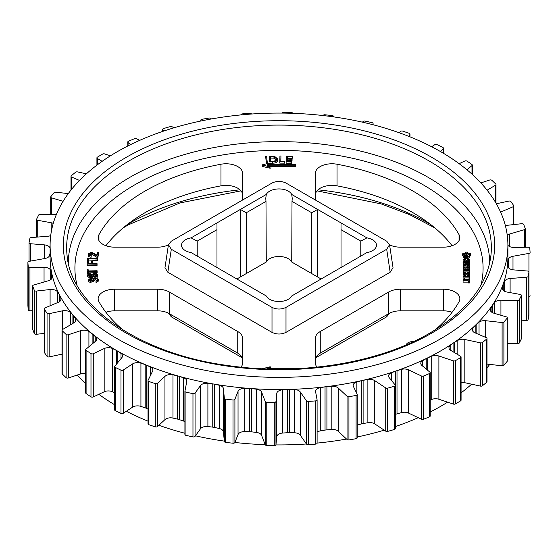 <?xml version="1.0" encoding="UTF-8"?>
<svg xmlns="http://www.w3.org/2000/svg" width="558" height="558" viewBox="0 0 558 558"><rect width="100%" height="100%" fill="white"/><g stroke="black" fill="none" stroke-linecap="round" stroke-linejoin="round"><path stroke-width="0.84" d="M185.382 250.626A13.239 7.645 0 0 0 191.087 252.565L266.278 295.977A13.239 7.645 0 0 0 269.64 299.269A13.239 7.645 0 0 0 291.722 295.977L341.022 267.512L341.022 222.921L317.614 209.41L311.769 212.793L292.008 201.382L292.239 198.39L291.722 194.463A13.239 7.645 0 0 0 279 188.932A13.239 7.645 0 0 0 266.278 194.463L265.761 198.39L265.992 201.382L246.231 212.793L240.386 209.41L216.978 222.921L216.978 229.68L197.218 241.091L191.087 237.875A13.239 7.645 0 0 0 181.51 245.22A13.239 7.645 0 0 0 185.382 250.626M242.151 200.28A16.552 9.556 0 0 0 242.591 198.097L242.591 173.329A16.552 9.556 0 0 0 220.968 164.233A189.183 109.222 0 0 0 98.94 234.688A16.552 9.556 0 0 0 98.145 237.617A16.552 9.556 0 0 0 102.993 244.369A16.552 9.556 0 0 0 114.69 247.173L157.6 247.173A16.552 9.556 0 0 0 168.432 244.836M117.145 338.664A228.899 132.155 0 0 0 366.592 367.31A228.899 132.155 0 0 0 507.899 245.22A228.899 132.155 0 0 0 440.855 151.776A228.899 132.155 0 0 0 191.408 123.13A228.899 132.155 0 0 0 50.101 245.22A228.899 132.155 0 0 0 117.145 338.664M50.101 245.22L50.101 257.377A228.899 132.155 0 0 0 51.859 273.727A228.899 132.155 0 0 0 59.615 295.091A228.899 132.155 0 0 0 73.363 315.423A228.899 132.155 0 0 0 92.712 334.172A228.899 132.155 0 0 0 117.145 350.829A228.899 132.155 0 0 0 145.994 364.932A228.899 132.155 0 0 0 178.469 376.106A228.899 132.155 0 0 0 213.686 384.037A228.899 132.155 0 0 0 250.688 388.521A228.899 132.155 0 0 0 288.458 389.421A228.899 132.155 0 0 0 325.977 386.722A228.899 132.155 0 0 0 362.205 380.493A228.899 132.155 0 0 0 396.166 370.91A228.899 132.155 0 0 0 426.933 358.222A228.899 132.155 0 0 0 453.668 342.793A228.899 132.155 0 0 0 475.632 325.028A228.899 132.155 0 0 0 492.24 305.421A228.899 132.155 0 0 0 503.023 284.503A228.899 132.155 0 0 0 507.703 262.839A228.899 132.155 0 0 0 507.899 257.377L507.899 245.22M126.345 411.253A228.899 132.155 0 0 0 148.016 421.157M158.877 425.273A228.899 132.155 0 0 0 184.921 433.252M195.46 435.819A228.899 132.155 0 0 0 224.309 441.106M234.925 442.459A228.899 132.155 0 0 0 265.224 444.691M275.917 444.921A228.899 132.155 0 0 0 306.44 443.98M317.104 443.087A228.899 132.155 0 0 0 346.546 439.048M357.246 436.97A228.899 132.155 0 0 0 384.197 430.148M395.301 426.605A228.899 132.155 0 0 0 418.214 417.684M430.225 411.985A228.899 132.155 0 0 0 447.6 402.165M461.075 392.867A228.899 132.155 0 0 0 471.608 384.183M487.001 367.945A228.899 132.155 0 0 0 489.715 364.395M467.771 258.047L469.334 257.761L469.334 254.762L467.771 255.055L467.778 258.047L467.771 256.701L469.334 256.408L469.334 257.761M463.091 279.202L464.57 279.202L464.57 277.961L469.815 277.961L469.815 277.019L463.091 277.019L463.091 282.125L468.357 282.125M463.091 280.772L468.357 280.772L468.357 282.948L469.815 282.948L469.815 278.979L468.357 278.979L468.357 279.802L463.091 279.802M469.257 268.433L469.815 267.435L469.815 264.75L463.091 264.75L463.091 265.734L465.602 265.734L463.091 266.536L463.091 267.575L466.007 266.836L468.615 267.31L469.815 266.082M465.058 254.873L466.097 255.069L467.771 253.737M463 262.79L463.642 263.836L465.414 264.206L469.815 264.206L469.815 263.23L465.316 263.23L464.486 262.79L465.316 262.351L469.815 262.351L469.815 261.374L463.614 261.744L463 264.143L463.642 265.19M469.815 265.559L469.815 264.206M463.091 272.444L463.628 274.878M469.292 274.71L469.815 273.734L469.815 271.097L463.091 271.097L463.628 273.532L465.051 273.804L466.586 273.19L468.72 273.58L469.815 272.381L469.815 273.734M270.546 368.496L270.958 366.906L269.612 366.906L262.302 368.733M292.385 156.338L292.322 156.903L287.656 156.735L287.468 158.514L292.099 158.681L292.043 159.239L287.412 159.072L287.175 161.311L291.799 161.471L291.743 163.389L286.128 163.187L286.128 161.841L286.728 156.142L292.385 156.338L292.322 158.249L287.656 158.088L287.614 158.521M292.099 158.681L292.043 160.592L287.412 160.425L287.314 161.318M280.932 156.038L280.779 161.213L284.587 161.248L284.587 162.601L284.566 163.152L279.76 163.103L279.935 156.031L280.932 156.038L280.82 161.213M272.716 161.834L272.716 163.18C275.945 163.117 277.612 162.155 277.724 160.299L277.724 158.946C277.612 160.802 275.945 161.764 272.716 161.834L269.577 161.897L269.228 156.198L274.501 156.296L277.724 158.946M272.716 163.18L270.993 163.215M269.577 161.897L269.228 156.198M240.993 367.15A16.552 9.556 0 0 0 242.591 363.049L242.591 338.281A16.552 9.556 0 0 0 237.743 331.522L169.297 292.008A16.552 9.556 0 0 0 157.6 289.211L114.69 289.211A16.552 9.556 0 0 0 98.145 298.767A16.552 9.556 0 0 0 98.94 301.697A189.183 109.222 0 0 0 123.102 330.064M434.898 330.064A189.183 109.222 0 0 0 459.06 301.697A16.552 9.556 0 0 0 459.855 298.767A16.552 9.556 0 0 0 443.31 289.211L400.4 289.211A16.552 9.556 0 0 0 388.703 292.008L320.257 331.522A16.552 9.556 0 0 0 315.409 338.281L315.409 363.049A16.552 9.556 0 0 0 317.007 367.15M406.224 344.851A6.619 3.822 180 0 1 413.436 341.622M389.568 244.836A16.552 9.556 0 0 0 400.4 247.173L443.31 247.173A16.552 9.556 0 0 0 459.855 237.617A16.552 9.556 0 0 0 459.06 234.688A189.183 109.222 0 0 0 337.032 164.233A16.552 9.556 0 0 0 315.409 173.329L315.409 198.097A16.552 9.556 0 0 0 315.849 200.28M171.313 249.259L167.832 272.227L272.004 332.373L272.004 307.388C276.67 309.571 281.33 309.571 285.996 307.388L386.687 249.259L389.554 244.725L386.687 241.182L285.996 183.045C281.33 180.862 276.67 180.862 272.004 183.045L171.313 241.182L168.446 244.725L171.313 249.259L272.004 307.388M167.832 272.227L164.966 267.694L168.446 244.725M389.554 244.725L393.034 267.694L390.168 272.227L386.687 249.259M285.996 307.388L285.996 332.373L390.168 272.227M285.996 332.373C281.33 334.556 276.67 334.556 272.004 332.373M98.64 252.621L97.852 256.478L91.393 252.767L89.113 253.862L91.24 255.341L91.128 255.885C89.12 255.648 88.136 254.943 88.185 253.764L91.484 252.216L97.155 255.18L97.692 252.558L98.64 252.621L97.852 257.831L91.393 254.12L89.113 255.215M91.24 255.341L91.128 257.238C89.12 257.001 88.136 256.296 88.185 255.118M88.596 260.056L88.485 260.949L87.564 260.565L87.704 258.096L97.566 258.521L97.497 260.44L88.596 260.056L88.596 258.703L88.485 260.949M88.331 261.2L88.185 263.488L91.268 263.55L91.414 261.263L92.384 261.284L92.244 263.571L97.071 263.676L97.071 265.022L97.036 265.587L87.181 265.378L87.362 261.179L88.331 261.2L88.276 263.488M92.384 261.284L92.328 263.571M97.148 271.321L88.283 271.523L88.366 272.792L87.418 272.82L87.194 269.702L88.15 269.681L88.241 270.951L97.106 270.742L97.148 272.674L88.366 272.876M88.045 274.152L87.418 274.166L87.194 269.702M93.367 278.072L92.251 277.333L90.243 278.261L87.446 276.405M97.789 276.266L96.876 277.835M97.587 280.744L95.16 279.523L93.36 281.337L92.461 281.399L90.542 280.193L89.552 280.521M91.1 281.546L88.234 280.053L90.431 278.247L92.593 278.84L94.965 277.619L98.543 279.335L96.053 281.392L95.934 280.841L97.232 280.325L97.587 279.391L95.16 278.177L93.36 279.983L92.461 280.046L90.542 278.84L89.182 279.99L90.975 280.967L91.1 282.892L88.234 281.406L88.234 280.967M96.053 281.392L96.053 282.746L98.571 280.96L98.543 279.335M96.053 282.746L95.934 280.841M267.373 163.299L266.389 163.341L265.629 156.303L266.612 156.261L267.373 163.299M270.993 163.069L267.505 164.659L295.733 164.659L295.733 165.182L267.505 165.182L270.958 166.765L270.958 168.118L269.612 168.118L262.302 166.41L262.302 164.826L269.626 163.069L270.993 163.069L270.602 164.659M295.733 165.182L295.733 166.528L270.553 166.528M463.384 257.224L464.347 257.991L467.06 257.482L467.06 256.129L466.097 255.369L463.384 255.878L463.384 257.231L463.384 255.878L464.347 256.638L464.347 257.991M463 269.186L463.656 270.246L465.421 270.609L468.483 270.518L469.906 269.186L468.483 267.868L464.423 267.868L463.168 268.579L463.168 271.146M469.738 271.146L469.906 269.186M467.165 260.977L468.371 260.977M464.521 260.977L465.902 260.977M469.815 262.295L469.815 259.63L468.113 258.647L464.8 258.647L463.091 259.63L463.091 262.309M470.485 255.892L470.485 253.597L467.771 253.088L467.771 254.036L470.492 254.539L470.492 255.892L469.334 255.676M467.771 254.036L467.771 252.383L466.216 252.09L464.535 253.43L464.535 254.127M464.57 279.202L464.57 279.802L464.57 279.314L468.357 279.314M469.815 279.314L469.815 277.961M462.422 253.974L464.096 255.306L465.058 254.546L463.384 253.206L462.422 253.974L462.422 255.327L463.384 256.094M467.165 276.573L468.371 276.573L468.371 277.019L468.371 276.538L469.815 276.538L469.815 277.019M464.521 276.573L465.902 276.573L465.902 277.019L465.902 276.182L467.165 276.182L467.165 277.019M463.091 277.933L463.091 276.58L464.521 276.58L464.521 277.019M315.409 194.951A16.552 9.556 180 0 1 337.032 185.856A189.183 109.222 180 0 1 452.078 245.715M105.922 245.715A189.183 109.222 180 0 1 220.968 185.856A16.552 9.556 180 0 1 242.591 194.951M315.409 359.903A16.552 9.556 180 0 1 320.257 353.144L388.703 313.631A16.552 9.556 180 0 1 400.4 310.827L443.31 310.827A16.552 9.556 180 0 1 452.078 312.285M105.922 312.285A16.552 9.556 180 0 1 114.69 310.827L157.6 310.827A16.552 9.556 180 0 1 169.297 313.631L237.743 353.144A16.552 9.556 180 0 1 242.591 359.903M440.632 151.643L443.198 148.512A1.653 0.956 0 0 0 443.352 148.107A1.653 0.956 0 0 0 442.78 147.382A251.246 145.052 0 0 0 437.019 144.606A1.653 0.956 0 0 0 434.731 144.717L431.655 146.747M408.93 136.417L409.921 134.394A1.653 0.956 0 0 0 409.984 134.136A1.653 0.956 0 0 0 409.181 133.32A251.246 145.052 0 0 0 402.709 131.13A1.653 0.956 0 0 0 400.491 131.458L399.123 132.727M372.87 124.692L373.072 123.632A1.653 0.956 0 0 0 373.079 123.527A1.653 0.956 0 0 0 372.04 122.641A251.246 145.052 0 0 0 365.03 121.093A1.653 0.956 0 0 0 362.93 121.63L362.54 122.181M333.691 116.894L333.656 116.517A1.653 0.956 0 0 0 332.359 115.632A251.246 145.052 0 0 0 325.007 114.781A1.653 0.956 0 0 0 323.089 115.506L323.075 115.541M292.776 113.309L292.755 113.246A1.653 0.956 0 0 0 291.22 112.5A251.246 145.052 0 0 0 283.722 112.353A1.653 0.956 0 0 0 282.083 113.079M251.56 114.02L251.477 113.902A1.653 0.956 0 0 0 249.747 113.309A251.246 145.052 0 0 0 242.311 113.881A1.653 0.956 0 0 0 240.896 114.822A1.653 0.956 0 0 0 240.903 114.913M211.454 118.952L210.945 118.477A1.653 0.956 0 0 0 209.076 118.059A251.246 145.052 0 0 0 201.898 119.321A1.653 0.956 0 0 0 200.754 120.235A1.653 0.956 0 0 0 200.817 120.493L201.047 120.967M173.803 127.852L172.276 126.833A1.653 0.956 0 0 0 170.309 126.603A251.246 145.052 0 0 0 163.592 128.535A1.653 0.956 0 0 0 162.699 129.379A1.653 0.956 0 0 0 162.859 129.784L163.843 131.011M139.786 140.316L136.515 138.761A1.653 0.956 0 0 0 134.506 138.712A251.246 145.052 0 0 0 128.438 141.258A1.653 0.956 0 0 0 127.775 142.025A1.653 0.956 0 0 0 128.061 142.562L130.53 144.634M110.4 155.835L104.639 153.917A1.653 0.956 0 0 0 102.651 154.064A251.246 145.052 0 0 0 97.385 157.147A1.653 0.956 0 0 0 96.925 157.809A1.653 0.956 0 0 0 97.392 158.472L102.149 161.318M86.392 173.817L77.52 171.899A1.653 0.956 0 0 0 75.602 172.234A251.246 145.052 0 0 0 71.285 175.777A1.653 0.956 0 0 0 70.999 176.314A1.653 0.956 0 0 0 71.668 177.081L79.501 180.429M68.285 193.605L55.898 192.21A1.653 0.956 0 0 0 54.098 192.719A251.246 145.052 0 0 0 50.855 196.625A1.653 0.956 0 0 0 50.701 197.03A1.653 0.956 0 0 0 51.608 197.881L63.131 201.278M56.351 214.551L40.357 214.3A1.653 0.956 0 0 0 38.732 214.976A251.246 145.052 0 0 0 36.647 219.134A1.653 0.956 0 0 0 36.584 219.385A1.653 0.956 0 0 0 37.742 220.298L51.176 222.754A6.619 3.822 180 0 1 53.247 223.388M50.708 235.609A6.619 3.822 180 0 1 47.89 236.236L31.332 237.562A1.653 0.956 0 0 0 29.916 238.385A251.246 145.052 0 0 0 29.051 242.688A1.653 0.956 0 0 0 29.037 242.786A1.653 0.956 0 0 0 30.46 243.727L44.41 244.878A6.619 3.822 180 0 1 50.094 248.505L50.101 248.638M50.101 253.011L49.606 255.313A6.619 3.822 180 0 1 45.01 258.487L29.058 261.367A1.653 0.956 0 0 0 27.9 262.281A1.653 0.956 0 0 0 27.9 262.316A251.246 145.052 0 0 0 28.27 266.64A1.653 0.956 0 0 0 29.958 267.533L44.047 267.338A6.619 3.822 180 0 1 50.687 270.379L51.706 273.183A11.585 6.689 180 0 1 51.859 273.727A11.585 6.689 180 0 1 51.943 274.278L52.145 277.145A6.619 3.822 180 0 1 52.152 277.298A6.619 3.822 180 0 1 48.518 280.709L33.606 285.068A1.653 0.956 0 0 0 32.699 285.919A1.653 0.956 0 0 0 32.734 286.108A251.246 145.052 0 0 0 34.324 290.341A1.653 0.956 0 0 0 36.249 291.06L50.094 289.532A6.619 3.822 180 0 1 57.502 291.897L59.308 294.568A11.585 6.689 180 0 1 59.615 295.091A11.585 6.689 180 0 1 59.852 295.621L60.871 298.432A6.619 3.822 180 0 1 61.01 299.214A6.619 3.822 180 0 1 58.311 302.296L44.849 308.009A1.653 0.956 0 0 0 44.173 308.776A1.653 0.956 0 0 0 44.284 309.118A251.246 145.052 0 0 0 47.06 313.143A1.653 0.956 0 0 0 49.16 313.673L62.377 310.848A6.619 3.822 180 0 1 70.364 312.473L72.903 314.935A11.585 6.689 180 0 1 73.363 315.423A11.585 6.689 180 0 1 73.747 315.926L75.553 318.597A6.619 3.822 180 0 1 76 319.985A6.619 3.822 180 0 1 74.13 322.65L62.475 329.569A1.653 0.956 0 0 0 62.008 330.231A1.653 0.956 0 0 0 62.231 330.72A251.246 145.052 0 0 0 66.123 334.423A1.653 0.956 0 0 0 68.348 334.744L80.575 330.699A6.619 3.822 180 0 1 88.917 331.55L92.126 333.733A11.585 6.689 180 0 1 92.712 334.172A11.585 6.689 180 0 1 93.235 334.633L95.781 337.095A6.619 3.822 180 0 1 96.708 339.055A6.619 3.822 180 0 1 95.53 341.231L86.009 349.162A1.653 0.956 0 0 0 85.709 349.706A1.653 0.956 0 0 0 86.099 350.319A251.246 145.052 0 0 0 90.989 353.598A1.653 0.956 0 0 0 93.277 353.709L104.186 348.555A6.619 3.822 180 0 1 112.653 348.597L116.441 350.452A11.585 6.689 180 0 1 117.145 350.829A11.585 6.689 180 0 1 117.794 351.233L121.002 353.423A6.619 3.822 180 0 1 122.572 355.892A6.619 3.822 180 0 1 121.937 357.525L114.802 366.25A1.653 0.956 0 0 0 114.648 366.655A1.653 0.956 0 0 0 115.22 367.38A251.246 145.052 0 0 0 120.981 370.156A1.653 0.956 0 0 0 123.269 370.045L132.56 363.928A6.619 3.822 180 0 1 140.93 363.16L145.192 364.632A11.585 6.689 180 0 1 145.994 364.932A11.585 6.689 180 0 1 146.747 365.274L150.534 367.122A6.619 3.822 180 0 1 152.878 370.038A6.619 3.822 180 0 1 152.627 371.084L148.079 380.368A1.653 0.956 0 0 0 148.016 380.626A1.653 0.956 0 0 0 148.819 381.442A251.246 145.052 0 0 0 155.291 383.632A1.653 0.956 0 0 0 157.509 383.304L164.938 376.385A6.619 3.822 180 0 1 172.966 374.843L177.59 375.883A11.585 6.689 180 0 1 178.469 376.106A11.585 6.689 180 0 1 179.313 376.371L183.575 377.836A6.619 3.822 180 0 1 186.804 381.121A6.619 3.822 180 0 1 186.77 381.539L184.928 391.13A1.653 0.956 0 0 0 184.921 391.235A1.653 0.956 0 0 0 185.96 392.121A251.246 145.052 0 0 0 192.97 393.669A1.653 0.956 0 0 0 195.07 393.132L200.42 385.606A6.619 3.822 180 0 1 207.897 383.318L212.758 383.904A11.585 6.689 180 0 1 213.686 384.037A11.585 6.689 180 0 1 214.593 384.218L219.217 385.257A6.619 3.822 180 0 1 223.423 388.612L224.344 398.245A1.653 0.956 0 0 0 225.641 399.123A251.246 145.052 0 0 0 232.993 399.981A1.653 0.956 0 0 0 234.911 399.256L238.043 391.325A6.619 3.822 180 0 1 244.774 388.354L249.733 388.473A11.585 6.689 180 0 1 250.688 388.521A11.585 6.689 180 0 1 251.63 388.612L256.492 389.198A6.619 3.822 180 0 1 261.59 392.1L265.245 401.516A1.653 0.956 0 0 0 266.78 402.262A251.246 145.052 0 0 0 274.278 402.409A1.653 0.956 0 0 0 275.959 401.509L276.789 393.39A6.619 3.822 180 0 1 282.578 389.819L287.503 389.463A11.585 6.689 180 0 1 288.458 389.421A11.585 6.689 180 0 1 289.414 389.421L294.38 389.54A6.619 3.822 180 0 1 300.239 391.918L306.523 400.86A1.653 0.956 0 0 0 308.253 401.446A251.246 145.052 0 0 0 315.689 400.881A1.653 0.956 0 0 0 317.104 399.933A1.653 0.956 0 0 0 317.09 399.835L315.591 391.744A6.619 3.822 180 0 1 315.556 391.339A6.619 3.822 180 0 1 320.285 387.67L325.042 386.854A11.585 6.689 180 0 1 325.977 386.722A11.585 6.689 180 0 1 326.918 386.631L331.843 386.275A6.619 3.822 180 0 1 338.301 388.068L347.055 396.285A1.653 0.956 0 0 0 348.924 396.703A251.246 145.052 0 0 0 356.102 395.434A1.653 0.956 0 0 0 357.246 394.527A1.653 0.956 0 0 0 357.183 394.269L353.402 386.436A6.619 3.822 180 0 1 353.158 385.404A6.619 3.822 180 0 1 356.869 381.972L361.326 380.716A11.585 6.689 180 0 1 362.205 380.493A11.585 6.689 180 0 1 363.112 380.312L367.868 379.496A6.619 3.822 180 0 1 374.753 380.647L385.724 387.922A1.653 0.956 0 0 0 387.691 388.159A251.246 145.052 0 0 0 394.408 386.227A1.653 0.956 0 0 0 395.301 385.376A1.653 0.956 0 0 0 395.141 384.971L389.177 377.606A6.619 3.822 180 0 1 388.556 375.987A6.619 3.822 180 0 1 391.325 372.877L395.371 371.21A11.585 6.689 180 0 1 396.166 370.91A11.585 6.689 180 0 1 397.01 370.645L401.474 369.382A6.619 3.822 180 0 1 408.589 369.87L421.485 376.001A1.653 0.956 0 0 0 423.494 376.043A251.246 145.052 0 0 0 429.562 373.504A1.653 0.956 0 0 0 430.225 372.737A1.653 0.956 0 0 0 429.939 372.2L421.946 365.497A6.619 3.822 180 0 1 420.781 363.328A6.619 3.822 180 0 1 422.72 360.628L426.228 358.599A11.585 6.689 180 0 1 426.933 358.222A11.585 6.689 180 0 1 427.693 357.887L431.732 356.22A6.619 3.822 180 0 1 438.888 356.018L453.361 360.845A1.653 0.956 0 0 0 455.349 360.698A251.246 145.052 0 0 0 460.615 357.608A1.653 0.956 0 0 0 461.075 356.953A1.653 0.956 0 0 0 460.608 356.29L450.822 350.438A6.619 3.822 180 0 1 448.96 347.78A6.619 3.822 180 0 1 450.194 345.562L453.082 343.226A11.585 6.689 180 0 1 453.668 342.793A11.585 6.689 180 0 1 454.317 342.382L457.825 340.359A6.619 3.822 180 0 1 464.828 339.48L480.48 342.863A1.653 0.956 0 0 0 482.398 342.528A251.246 145.052 0 0 0 486.715 338.985A1.653 0.956 0 0 0 487.001 338.448A1.653 0.956 0 0 0 486.332 337.681L475.004 332.84A6.619 3.822 180 0 1 472.326 329.764A6.619 3.822 180 0 1 472.996 328.09L475.179 325.516A11.585 6.689 180 0 1 475.632 325.028A11.585 6.689 180 0 1 476.155 324.568L479.043 322.231A6.619 3.822 180 0 1 485.697 320.704L502.102 322.552A1.653 0.956 0 0 0 503.902 322.043A251.246 145.052 0 0 0 507.145 318.137A1.653 0.956 0 0 0 507.299 317.732A1.653 0.956 0 0 0 506.392 316.881L493.844 313.184A6.619 3.822 180 0 1 490.238 309.781A6.619 3.822 180 0 1 490.51 308.686L491.926 305.944A11.585 6.689 180 0 1 492.24 305.421A11.585 6.689 180 0 1 492.623 304.912L494.806 302.338A6.619 3.822 180 0 1 500.931 300.197L517.643 300.462A1.653 0.956 0 0 0 519.268 299.786A251.246 145.052 0 0 0 521.353 295.628A1.653 0.956 0 0 0 521.416 295.377A1.653 0.956 0 0 0 520.258 294.464L506.824 292.008A6.619 3.822 180 0 1 502.2 288.36A6.619 3.822 180 0 1 502.256 287.893L502.87 285.047A11.585 6.689 180 0 1 503.023 284.503A11.585 6.689 180 0 1 503.26 283.966L504.676 281.218A6.619 3.822 180 0 1 510.11 278.519L526.668 277.193A1.653 0.956 0 0 0 528.084 276.377A251.246 145.052 0 0 0 528.949 272.074A1.653 0.956 0 0 0 528.963 271.976A1.653 0.956 0 0 0 527.54 271.028L513.59 269.884A6.619 3.822 180 0 1 507.906 266.257L507.703 263.397A11.585 6.689 180 0 1 507.689 263.118A11.585 6.689 180 0 1 507.703 262.839A11.585 6.689 180 0 1 507.78 262.288L508.394 259.449A6.619 3.822 180 0 1 512.99 256.268L528.942 253.388A1.653 0.956 0 0 0 530.1 252.481A1.653 0.956 0 0 0 530.1 252.446A251.246 145.052 0 0 0 529.73 248.122A1.653 0.956 0 0 0 528.042 247.229L513.953 247.424A6.619 3.822 180 0 1 507.899 245.339M507.229 235.127A6.619 3.822 180 0 1 509.482 234.053L524.394 229.694A1.653 0.956 0 0 0 525.301 228.843A1.653 0.956 0 0 0 525.266 228.654A251.246 145.052 0 0 0 523.676 224.421A1.653 0.956 0 0 0 521.751 223.702L507.906 225.23A6.619 3.822 180 0 1 505.255 225.209M500.589 212.089L513.151 206.753A1.653 0.956 0 0 0 513.827 205.986A1.653 0.956 0 0 0 513.716 205.644A251.246 145.052 0 0 0 510.94 201.619A1.653 0.956 0 0 0 508.84 201.089L496.341 203.761M487.106 190.187L495.525 185.193A1.653 0.956 0 0 0 495.992 184.524A1.653 0.956 0 0 0 495.769 184.042A251.246 145.052 0 0 0 491.877 180.339A1.653 0.956 0 0 0 489.652 180.018L480.87 182.919M466.955 169.792L471.991 165.6A1.653 0.956 0 0 0 472.291 165.056A1.653 0.956 0 0 0 471.901 164.443A251.246 145.052 0 0 0 467.011 161.157A1.653 0.956 0 0 0 464.723 161.053L459.143 163.689M27.9 262.281L27.9 305.519A1.653 0.956 0 0 0 27.9 305.519A1.653 0.956 0 0 0 27.9 305.554A251.246 145.052 0 0 0 28.27 309.878A1.653 0.956 0 0 0 29.958 310.771L32.699 310.736M32.734 328.969A1.653 0.956 0 0 0 32.699 329.157A1.653 0.956 0 0 0 32.734 329.346A251.246 145.052 0 0 0 34.324 333.579A1.653 0.956 0 0 0 36.249 334.298L44.173 333.426M44.173 308.776L44.173 352.014A1.653 0.956 0 0 0 44.284 352.356A251.246 145.052 0 0 0 47.06 356.381A1.653 0.956 0 0 0 49.16 356.911L62.008 354.163M62.008 330.231L62.008 373.476A1.653 0.956 0 0 0 62.231 373.958A251.246 145.052 0 0 0 66.123 377.661A1.653 0.956 0 0 0 68.348 377.982L80.575 373.937A6.619 3.822 180 0 1 85.709 373.588M85.709 349.706L85.709 392.944A1.653 0.956 0 0 0 86.099 393.557A251.246 145.052 0 0 0 90.989 396.843A1.653 0.956 0 0 0 93.277 396.947L104.186 391.793A6.619 3.822 180 0 1 112.653 391.842L114.648 392.811M114.648 366.655L114.648 409.893A1.653 0.956 0 0 0 115.22 410.618A251.246 145.052 0 0 0 120.981 413.394A1.653 0.956 0 0 0 123.269 413.283L132.56 407.166A6.619 3.822 180 0 1 140.93 406.405L145.192 407.87A11.585 6.689 180 0 1 145.994 408.17A11.585 6.689 180 0 1 146.747 408.512L148.016 409.133M148.079 423.606A1.653 0.956 0 0 0 148.016 423.864A1.653 0.956 0 0 0 148.819 424.68A251.246 145.052 0 0 0 155.291 426.87A1.653 0.956 0 0 0 157.509 426.542L164.938 419.63A6.619 3.822 180 0 1 172.966 418.082L177.59 419.121A11.585 6.689 180 0 1 178.469 419.344A11.585 6.689 180 0 1 179.313 419.609L183.575 421.074A6.619 3.822 180 0 1 184.921 421.688M184.928 391.339L184.928 434.368A1.653 0.956 0 0 0 184.921 434.473A1.653 0.956 0 0 0 185.96 435.359A251.246 145.052 0 0 0 192.97 436.907A1.653 0.956 0 0 0 195.07 436.37L200.42 428.844A6.619 3.822 180 0 1 207.897 426.556L212.758 427.142A11.585 6.689 180 0 1 213.686 427.282A11.585 6.689 180 0 1 214.593 427.456L219.217 428.502A6.619 3.822 180 0 1 223.423 431.85L224.344 441.483A1.653 0.956 0 0 0 225.641 442.368A251.246 145.052 0 0 0 232.993 443.219A1.653 0.956 0 0 0 234.911 442.494L238.043 434.563A6.619 3.822 180 0 1 244.774 431.592L249.733 431.711A11.585 6.689 180 0 1 250.688 431.759A11.585 6.689 180 0 1 251.63 431.85L256.492 432.436A6.619 3.822 180 0 1 261.59 435.345L265.245 444.754A1.653 0.956 0 0 0 266.78 445.5A251.246 145.052 0 0 0 274.278 445.647A1.653 0.956 0 0 0 275.959 444.747L276.789 436.628A6.619 3.822 180 0 1 282.578 433.057L287.503 432.708A11.585 6.689 180 0 1 288.458 432.659A11.585 6.689 180 0 1 289.414 432.659L294.38 432.778A6.619 3.822 180 0 1 300.239 435.156L306.523 444.098A1.653 0.956 0 0 0 308.253 444.691A251.246 145.052 0 0 0 315.689 444.119A1.653 0.956 0 0 0 317.104 443.178A1.653 0.956 0 0 0 317.09 443.073L317.09 400.037M317.104 432.122A6.619 3.822 180 0 1 320.285 430.915L325.042 430.092A11.585 6.689 180 0 1 325.977 429.96A11.585 6.689 180 0 1 326.918 429.869L331.843 429.514A6.619 3.822 180 0 1 338.301 431.306L347.055 439.523A1.653 0.956 0 0 0 348.924 439.941A251.246 145.052 0 0 0 356.102 438.679A1.653 0.956 0 0 0 357.246 437.765L357.246 394.527M357.246 425.105L361.326 423.954A11.585 6.689 180 0 1 362.205 423.731A11.585 6.689 180 0 1 363.112 423.55L367.868 422.734A6.619 3.822 180 0 1 374.753 423.885L385.724 431.167A1.653 0.956 0 0 0 387.691 431.397A251.246 145.052 0 0 0 394.408 429.465A1.653 0.956 0 0 0 395.301 428.621L395.301 385.376M395.301 414.475L395.371 414.448A11.585 6.689 180 0 1 396.166 414.148A11.585 6.689 180 0 1 397.01 413.883L401.474 412.627A6.619 3.822 180 0 1 408.589 413.108L421.485 419.239A1.653 0.956 0 0 0 423.494 419.288A251.246 145.052 0 0 0 429.562 416.742A1.653 0.956 0 0 0 430.225 415.975L430.225 372.737M430.225 400.079L431.732 399.458A6.619 3.822 180 0 1 438.888 399.256L453.361 404.083A1.653 0.956 0 0 0 455.349 403.936A251.246 145.052 0 0 0 460.615 400.853A1.653 0.956 0 0 0 461.075 400.191L461.075 356.953M461.075 382.565A6.619 3.822 180 0 1 464.828 382.718L480.48 386.101A1.653 0.956 0 0 0 482.398 385.766A251.246 145.052 0 0 0 486.715 382.223A1.653 0.956 0 0 0 487.001 381.686L487.001 338.448M487.001 364.088L502.102 365.79A1.653 0.956 0 0 0 503.902 365.281A251.246 145.052 0 0 0 507.145 361.375A1.653 0.956 0 0 0 507.299 360.97L507.299 317.732M507.299 343.54L517.643 343.7A1.653 0.956 0 0 0 519.268 343.024A251.246 145.052 0 0 0 521.353 338.866A1.653 0.956 0 0 0 521.416 338.615A1.653 0.956 0 0 0 521.353 338.364M521.416 320.857L526.668 320.438A1.653 0.956 0 0 0 528.084 319.615A251.246 145.052 0 0 0 528.949 315.312A1.653 0.956 0 0 0 528.963 315.214A1.653 0.956 0 0 0 528.949 315.117M528.963 296.626A1.653 0.956 0 0 0 530.1 295.719A1.653 0.956 0 0 0 530.1 295.684L530.1 295.719M61.659 354.239A228.899 132.155 0 0 0 62.008 354.839M77.13 375.081A228.899 132.155 0 0 0 85.709 383.569M98.857 394.311A228.899 132.155 0 0 0 114.648 404.759M341.022 222.921L366.913 237.875L360.782 241.091L341.022 229.68M341.022 267.512L366.913 252.565A13.239 7.645 0 0 0 376.49 245.22A13.239 7.645 0 0 0 366.913 237.875M191.087 237.875L216.978 222.921M236.871 279L240.386 276.97L240.386 209.41L266.278 194.463M291.722 194.463L317.614 209.41L317.614 276.97L321.129 279M315.849 357.72L386.687 316.818L387.022 314.6M170.978 314.6L171.313 316.818L242.151 357.72M240.386 276.97L266.278 262.023A13.239 7.645 180 0 1 279 256.492A13.239 7.645 180 0 1 291.722 262.023L292.008 201.382M389.568 313.164L386.687 316.818M171.313 316.818L168.432 313.164M197.218 256.108L197.218 241.091M216.978 267.512L216.978 229.68M246.231 273.594L246.231 212.793M266.278 262.023L265.992 201.382M291.722 262.023L311.769 273.594L311.769 212.793M311.769 273.594L317.614 276.97M360.782 256.108L360.782 241.091M91.393 252.767L91.393 254.12M97.852 256.478L97.852 257.831M91.128 255.885L91.128 257.238M88.157 255.369L88.185 253.764M88.485 259.596L87.564 259.212M97.566 258.521L97.497 260.44M97.497 259.086L88.596 258.703M97.071 263.676L97.036 265.587M97.036 264.234L87.181 264.025M88.366 272.792L88.366 273.957M87.418 272.82L87.418 274.166M97.789 274.92C97.887 276.057 96.973 276.74 95.055 276.963L92.251 275.98L90.243 276.908L87.446 275.338L89.824 273.594L92.028 274.313L94.462 273.12L96.52 273.462L97.789 274.92L97.803 276.517M88.401 275.324L90.166 276.336L91.742 275.157L89.859 274.166L88.394 275.185M92.628 275.108L95.006 276.391L96.855 274.954L94.553 273.692L92.621 274.982M90.243 276.908L90.243 278.261M92.251 275.98L92.251 277.333M95.055 276.963L95.055 277.619M89.859 274.166L89.859 275.519L88.722 275.896M91.352 275.917L89.859 275.519M94.553 273.692L94.553 275.038L92.914 275.694M96.855 276.301L94.553 275.038M90.542 278.84L90.542 280.193M92.461 280.046L92.461 281.399M93.339 279.621L93.36 281.337M95.16 278.177L95.16 279.523M267.373 161.946L266.389 161.987L266.389 163.341M266.389 161.987L265.629 156.303M270.49 161.339L274.459 161.109L276.726 158.974L273.971 156.819L270.212 156.728L270.49 161.339M276.726 160.327L273.971 158.172L270.295 158.081M273.971 156.819L273.971 158.172M284.587 161.248L284.566 163.152M284.566 161.799L279.76 161.75M291.799 161.471L291.743 163.389M291.743 162.036L286.128 161.841M287.412 159.072L287.412 160.425M292.043 159.239L292.043 160.592M287.656 156.735L287.656 158.088M292.322 156.903L292.322 158.249M270.588 369.019L287.398 369.019M295.733 368.733L267.505 368.496L270.958 366.906M270.958 166.765L269.612 166.765L269.612 168.118M269.612 166.765L262.302 165.056M464.347 256.638L467.06 256.129M468.288 269.535L468.288 268.851L467.485 268.754L464.347 269.186L467.485 269.633L468.288 269.535L468.288 268.851M464.458 272.485L465.742 272.764L465.881 272.046L464.458 272.046L464.458 272.485M467.095 272.416L468.288 272.688L468.413 272.046L467.095 272.046L467.095 272.416M466.586 273.19L466.586 274.243M463.091 272.541L463.091 273.894L463.091 272.541M466.572 273.19L466.572 274.243M463.091 260.991L464.521 260.991L464.521 259.63L465.902 259.63L465.902 260.586L467.165 260.586L467.165 259.63L468.371 259.63L468.371 261.374M468.371 260.942L469.815 260.942M464.521 260.991L464.521 261.43M465.902 260.586L465.902 261.374M467.165 260.586L467.165 261.374M469.815 262.351L469.815 263.23M464.535 253.43L466.097 253.716L466.097 255.069M466.097 253.716L467.771 252.39M467.053 266.347L468.288 266.34L468.455 265.734L466.858 265.734L467.053 266.347M463.091 265.734L463.091 266.536M463.091 267.575L463.091 268.726M466.007 266.836L466.007 267.777M464.57 277.961L464.57 279.314M468.357 281.595L469.815 281.595M464.096 255.306L464.096 255.738M465.058 254.546L465.058 255.564M469.334 256.408L469.334 254.762M467.165 276.182L467.165 275.22L468.371 275.22L468.371 276.538M468.371 275.22L468.371 276.573M469.815 276.538L469.815 275.206L468.155 274.243L464.751 274.243L463.091 275.206L463.091 276.58M464.521 276.58L464.521 275.22L465.902 275.22L465.902 276.573M465.902 275.22L465.902 276.182M127.44 224.442A212.347 122.6 180 0 1 128.849 223.625A212.347 122.6 180 0 1 239.989 189.804M318.011 189.804A212.347 122.6 180 0 1 430.56 224.442M128.849 160.997A212.347 122.6 180 0 1 366.292 135.929A212.347 122.6 180 0 1 490.942 255.271C487.274 285.117 466.906 311.057 429.827 333.091C378.582 363.216 298.809 376.064 227.65 365.497C139.102 353.737 70.88 305.882 67.058 255.271A212.347 122.6 180 0 1 128.849 160.997M68.32 262.964A210.68 121.637 180 0 1 130.028 177.249A210.68 121.637 180 0 1 359.394 150.827A210.68 121.637 180 0 1 489.68 262.964M77.067 285.25A204.089 117.829 180 0 1 134.687 184.872A204.089 117.829 180 0 1 370.582 162.894A204.089 117.829 180 0 1 480.933 285.25M431.487 333.259A215.646 124.504 180 0 1 126.513 333.259A215.646 124.504 180 0 1 126.513 157.182A215.646 124.504 180 0 1 431.487 157.182A215.646 124.504 180 0 1 431.487 333.259M460.615 357.608L460.615 400.853M450.194 345.562L450.194 349.999M453.082 343.226L453.082 351.784M454.317 342.382L454.317 352.523M427.693 357.887L427.693 370.317M426.228 358.599L426.228 369.089M431.732 356.22L431.732 399.458M438.888 356.018L438.888 399.256M453.361 360.845L453.361 404.083M455.349 360.698L455.349 403.936M429.562 373.504L429.562 416.742M422.72 360.628L422.72 366.146M397.01 370.645L397.01 413.883M395.371 371.21L395.371 414.448M401.474 369.382L401.474 412.627M408.589 369.87L408.589 413.108M421.485 376.001L421.485 419.239M423.494 376.043L423.494 419.288M394.408 386.227L394.408 429.465M391.325 372.877L391.325 380.256M363.112 380.312L363.112 423.55M361.326 380.716L361.326 423.954M367.868 379.496L367.868 422.734M374.753 380.647L374.753 423.885M385.724 387.922L385.724 431.167M387.691 388.159L387.691 431.397M356.102 395.434L356.102 438.679M356.869 381.972L356.869 393.62M326.918 386.631L326.918 429.869M325.042 386.854L325.042 430.092M331.843 386.275L331.843 429.514M338.301 388.068L338.301 431.306M347.055 396.285L347.055 439.523M348.924 396.703L348.924 439.941M315.689 400.881L315.689 444.119M320.285 387.67L320.285 430.915M289.414 389.421L289.414 432.659M287.503 389.463L287.503 432.708M294.38 389.54L294.38 432.778M300.239 391.918L300.239 435.156M306.523 400.86L306.523 444.098M308.253 401.446L308.253 444.691M275.959 401.509L275.959 444.747M274.278 402.409L274.278 445.647M276.789 393.39L276.789 436.628M282.578 389.819L282.578 433.057M251.63 388.612L251.63 431.85M249.733 388.473L249.733 431.711M256.492 389.198L256.492 432.436M261.59 392.1L261.59 435.345M265.245 401.516L265.245 444.754M266.78 402.262L266.78 445.5M234.911 399.256L234.911 442.494M232.993 399.981L232.993 443.219M238.043 391.325L238.043 434.563M244.774 388.354L244.774 431.592M214.593 384.218L214.593 427.456M212.758 383.904L212.758 427.142M219.217 385.257L219.217 428.502M223.423 388.612L223.423 431.85M224.344 398.245L224.344 441.483M225.641 399.123L225.641 442.368M195.07 393.132L195.07 436.37M192.97 393.669L192.97 436.907M200.42 385.606L200.42 428.844M207.897 383.318L207.897 426.556M179.313 376.371L179.313 419.609M177.59 375.883L177.59 419.121M183.575 377.836L183.575 421.074M185.96 392.121L185.96 435.359M157.509 383.304L157.509 426.542M155.291 383.632L155.291 426.87M164.938 376.385L164.938 419.63M172.966 374.843L172.966 418.082M146.747 365.274L146.747 408.512M145.192 364.632L145.192 407.87M150.534 367.122L150.534 375.353M148.819 381.442L148.819 424.68M123.269 370.045L123.269 413.283M120.981 370.156L120.981 413.394M132.56 363.928L132.56 407.166M140.93 363.16L140.93 406.405M117.794 351.233L117.794 362.588M116.441 350.452L116.441 364.248M121.002 353.423L121.002 358.668M115.22 367.38L115.22 410.618M93.277 353.709L93.277 396.947M90.989 353.598L90.989 396.843M104.186 348.555L104.186 391.793M112.653 348.597L112.653 391.842M93.235 334.633L93.235 343.142M92.126 333.733L92.126 344.07M95.781 337.095L95.781 341.008M86.099 350.319L86.099 393.557M68.348 334.744L68.348 377.982M66.123 334.423L66.123 377.661M80.575 330.699L80.575 373.937M88.917 331.55L88.917 346.741M73.747 315.926L73.747 322.88M72.903 314.935L72.903 323.375M75.553 318.597L75.553 321.373M62.231 330.72L62.231 373.958M49.16 313.673L49.16 356.911M47.06 313.143L47.06 356.381M62.377 310.848L62.377 329.632M70.364 312.473L70.364 324.889M59.852 295.621L59.852 301.376M59.308 294.568L59.308 301.773M60.871 298.432L60.871 299.995M44.284 309.118L44.284 352.356M36.249 291.06L36.249 334.298M34.324 290.341L34.324 333.579M50.094 289.532L50.094 305.784M57.502 291.897L57.502 302.638M51.943 274.278L51.943 278.254M51.706 273.183L51.706 278.679M32.734 286.108L32.734 329.346M29.958 267.533L29.958 310.771M28.27 266.64L28.27 309.878M44.047 267.338L44.047 282.013M50.687 270.379L50.687 279.697M27.9 262.316L27.9 305.554M30.46 243.727L30.46 261.116M29.051 242.883L29.051 261.374L29.037 242.786M44.41 244.878L44.41 258.598M50.094 248.505L50.094 253.053M37.742 220.298L37.742 237.052M51.176 222.754L51.176 232.435M51.608 197.881L51.608 214.481M71.668 177.081L71.668 189.218M97.392 158.472L97.392 164.777M128.061 142.562L128.061 145.868M162.859 129.784L162.859 131.339M200.817 120.493L200.817 121.016M373.072 123.632L373.072 124.741M409.921 134.394L409.921 136.815M443.198 148.512L443.198 153.143M471.991 165.6L471.991 174.159M495.525 185.193L495.525 202.359M513.151 206.753L513.151 224.651M509.482 234.053L509.482 246.496M524.394 229.694L524.394 247.278M507.78 262.288L507.78 264.499M508.394 259.449L508.394 267.547M512.99 256.268L512.99 269.821M528.942 253.388L528.942 271.823M528.949 272.074L528.949 315.312M503.26 283.966L503.26 290.432M502.87 285.047L502.87 290.034M504.676 281.218L504.676 291.339M510.11 278.519L510.11 292.608M526.668 277.193L526.668 320.438M528.084 276.377L528.084 319.615M521.353 295.628L521.353 338.866M502.256 287.893L502.256 288.835M492.623 304.912L492.623 312.717M491.926 305.944L491.926 312.334M494.806 302.338L494.806 313.463M500.931 300.197L500.931 315.27M517.643 300.462L517.643 343.7M519.268 299.786L519.268 343.024M507.145 318.137L507.145 361.375M490.51 308.686L490.51 310.869M476.155 324.568L476.155 333.328M475.179 325.516L475.179 332.91M479.043 322.231L479.043 334.563M485.697 320.704L485.697 337.409M502.102 322.552L502.102 365.79M503.902 322.043L503.902 365.281M486.715 338.985L486.715 382.223M472.996 328.09L472.996 331.445M457.825 340.359L457.825 354.623M464.828 339.48L464.828 382.718M480.48 342.863L480.48 386.101M482.398 342.528L482.398 385.766M114.69 310.827L114.69 289.211M237.743 353.144L237.743 331.522M169.297 313.631L169.297 292.008M157.6 310.827L157.6 289.211M443.31 310.827L443.31 289.211M400.4 310.827L400.4 289.211M388.703 313.631L388.703 292.008M320.257 353.144L320.257 331.522M220.968 185.856L220.968 164.233M98.94 240.547L98.94 234.688M459.06 240.547L459.06 234.688M337.032 185.856L337.032 164.233M94.239 254.029L94.239 255.383M270.909 156.714L270.909 158.067M469.25 270.246L469.25 271.097M469.738 269.8L469.738 271.097M463.168 269.8L463.168 271.097M463.656 270.246L463.656 271.097M464.423 270.518L464.423 271.097M465.421 270.609L465.421 271.097M467.485 270.609L467.485 271.097M468.483 270.518L468.483 271.097M467.485 268.754L467.485 269.633M465.421 268.754L465.421 269.633M464.584 268.851L464.584 269.535M467.144 273.546L467.144 274.243M468.022 273.65L468.022 274.243M468.72 273.58L468.72 274.299M469.292 273.357L469.292 274.501M469.676 272.967L469.676 274.313M463.231 273.141L463.231 274.494M463.628 273.532L463.628 274.501M464.242 273.741L464.242 274.292M465.051 273.804L465.051 274.243M466.007 273.657L466.007 274.243M463.642 263.836L463.642 264.75M465.414 264.206L465.414 264.75M464.688 262.462L464.688 263.125M465.316 262.351L465.316 263.23M466.683 267.247L466.683 267.777M467.785 267.387L467.785 267.784M468.615 267.31L468.615 267.896M469.257 267.08L469.257 268.14M469.669 266.675L469.669 268.028M240.993 190.85L180.004 202.924L128.173 224.909L123.102 227.936M317.104 399.933L317.104 443.178M184.921 391.235L184.921 434.473M148.016 380.626L148.016 423.864M32.699 285.919L32.699 329.157M36.584 219.385L36.584 237.143M50.701 197.03L50.701 214.46M70.999 176.314L70.999 190.055M96.925 157.809L96.925 165.133M127.775 142.025L127.775 146.015M162.699 129.379L162.699 131.395M200.754 120.235L200.754 121.03M373.079 123.527L373.079 124.748M409.984 134.136L409.984 136.843M443.352 148.107L443.352 153.241M472.291 165.056L472.291 174.431M495.992 184.524L495.992 203.161M513.827 205.986L513.827 224.574M525.301 228.843L525.301 247.264M528.963 271.976L528.963 315.214M521.416 295.377L521.416 338.615M317.007 190.85L381.226 203.921L409.76 214.697L434.898 227.936"/></g></svg>
